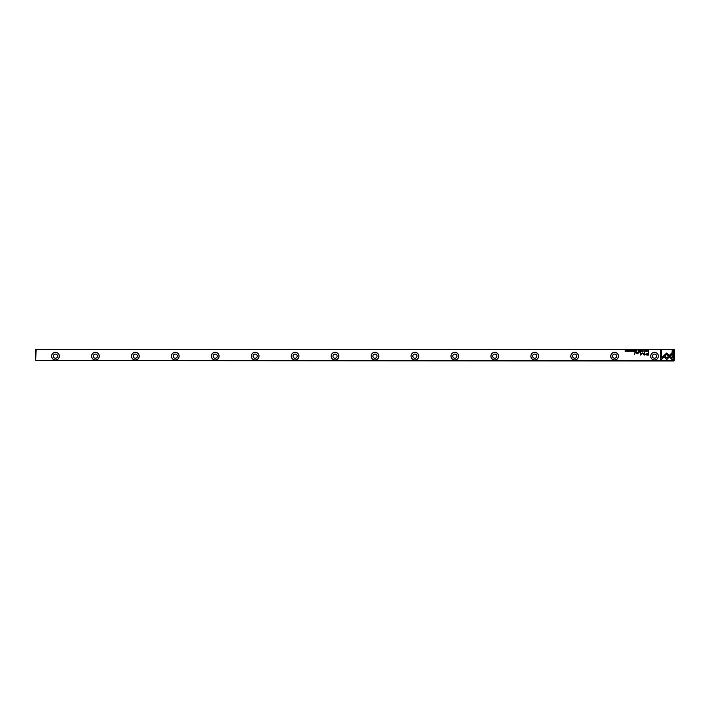 <?xml version="1.0" encoding="UTF-8"?>
<svg xmlns="http://www.w3.org/2000/svg" width="710" height="710" viewBox="0 0 710 710"><rect width="100%" height="100%" fill="white"/><g stroke="black" fill="none" stroke-linecap="round" stroke-linejoin="round"><path stroke-width="1.06" d="M641.174 350.367L640.713 351.494L641.263 350.545L641.796 351.494L641.174 350.367M663.255 356.154L666.717 359.615L671.864 354.459L671.864 352.914L666.717 358.071L664.036 355.39L663.255 356.154M673.204 359.633L673.204 350.376L672.113 350.376L672.113 358.097L670.346 356.331L669.574 357.103L672.104 359.633L673.204 359.633M666.734 353.039L664.232 355.24L665.004 356.012L666.726 354.281L668.447 355.994L669.219 355.222L666.734 353.039M643.855 350.669L644.653 350.935L643.855 351.202L644.298 351.512L644.831 350.926L643.855 350.669M636.151 351.494L636.586 350.367L635.743 351.184L636.151 351.494M646.863 350.367L647.032 351.494L646.863 350.367M633.764 350.367L632.974 350.367L633.604 350.5L633.018 350.891L633.604 351.361L632.992 351.494L633.764 351.494L633.764 350.367M642.79 351.512L642.79 350.349M634.775 351.494L635.219 350.367L635.051 350.882L634.332 350.367L634.775 351.494M630.01 350.696L629.717 350.349L629.237 350.696L629.992 351.202L629.282 351.219L630.169 351.193L629.415 350.678L630.01 350.696M661.356 359.633L663.885 357.103L663.113 356.331L661.356 358.089L661.356 350.376L660.264 350.376L660.264 359.633L661.356 359.633M36.077 360.352L673.923 360.352L673.923 349.648L36.077 349.648L35.784 360.653L673.923 360.955L673.923 360.352M650.733 356.163A3.79 3.79 0 0 1 656.43 352.87A3.79 3.79 0 0 1 656.43 359.446A3.79 3.79 0 0 1 650.733 356.163M59.321 356.163A3.852 3.852 0 0 1 53.543 359.5A3.852 3.852 0 0 1 53.543 352.817A3.852 3.852 0 0 1 59.321 356.163M99.258 356.163A3.852 3.852 0 0 1 93.48 359.5A3.852 3.852 0 0 1 93.48 352.817A3.852 3.852 0 0 1 99.258 356.163M139.196 356.163A3.852 3.852 0 0 1 133.418 359.5A3.852 3.852 0 0 1 133.418 352.817A3.852 3.852 0 0 1 139.196 356.163M179.133 356.163A3.852 3.852 0 0 1 173.355 359.5A3.852 3.852 0 0 1 173.355 352.817A3.852 3.852 0 0 1 179.133 356.163M219.07 356.163A3.852 3.852 0 0 1 213.293 359.5A3.852 3.852 0 0 1 213.293 352.817A3.852 3.852 0 0 1 219.07 356.163M259.008 356.163A3.852 3.852 0 0 1 253.23 359.5A3.852 3.852 0 0 1 253.23 352.817A3.852 3.852 0 0 1 259.008 356.163M298.945 356.163A3.852 3.852 0 0 1 293.168 359.5A3.852 3.852 0 0 1 293.168 352.817A3.852 3.852 0 0 1 298.945 356.163M338.883 356.163A3.852 3.852 0 0 1 333.105 359.5A3.852 3.852 0 0 1 333.105 352.817A3.852 3.852 0 0 1 338.883 356.163M378.82 356.163A3.852 3.852 0 0 1 373.043 359.5A3.852 3.852 0 0 1 373.043 352.817A3.852 3.852 0 0 1 378.82 356.163M418.758 356.163A3.852 3.852 0 0 1 412.98 359.5A3.852 3.852 0 0 1 412.98 352.817A3.852 3.852 0 0 1 418.758 356.163M458.695 356.163A3.852 3.852 0 0 1 452.918 359.5A3.852 3.852 0 0 1 452.918 352.817A3.852 3.852 0 0 1 458.695 356.163M498.633 356.163A3.852 3.852 0 0 1 492.855 359.5A3.852 3.852 0 0 1 492.855 352.817A3.852 3.852 0 0 1 498.633 356.163M538.571 356.163A3.852 3.852 0 0 1 532.793 359.5A3.852 3.852 0 0 1 532.793 352.817A3.852 3.852 0 0 1 538.571 356.163M578.508 356.163A3.852 3.852 0 0 1 572.73 359.5A3.852 3.852 0 0 1 572.73 352.817A3.852 3.852 0 0 1 578.508 356.163M618.446 356.163A3.852 3.852 0 0 1 612.668 359.5A3.852 3.852 0 0 1 612.668 352.817A3.852 3.852 0 0 1 618.446 356.163M646.854 355.053L648.603 355.053L648.603 352.027L648.177 353.358L645.31 354.228L646.854 355.053M630.755 350.367L630.924 351.494L630.755 350.367M648.248 351.494L648.603 350.367L647.591 350.917L648.248 351.494M642.284 352.879L640.748 354.405L640.402 352.045L640.402 355.027L642.443 353.296L644.494 355.027L644.494 352.045L644.147 354.405L642.284 352.879M631.465 350.669L632.264 350.935L631.465 351.202L631.9 351.512L632.441 350.926L631.465 350.669M638.405 351.494L638.84 350.367L638.68 350.882L637.962 350.367L638.405 351.494M627.365 351.512L627.365 350.349M628.51 350.367L628.678 351.494L628.51 350.367M640.216 350.367L639.426 350.367L640.047 350.5L639.462 350.891L640.047 351.361L639.444 351.494L640.216 351.494L640.216 350.367M626.229 350.367L626.078 351.326L625.244 350.367L625.244 351.494L625.395 350.58L626.229 351.494L626.229 350.367M634.98 352.027L634.58 354.361L634.98 352.027M646.118 350.696L645.825 350.349L645.354 350.696L646.109 351.202L645.39 351.219L646.286 351.193L645.523 350.678L646.118 350.696M639.47 352.027L639 352.373L639.47 352.027M638.068 353.127L638.068 352.027L636.843 353.473L635.805 352.027L635.805 352.985L636.746 353.686L638.095 353.651L638.068 353.127M35.784 360.653L35.5 349.631L36.077 349.648M673.923 349.648L674.5 349.631L674.216 360.653M35.784 349.347L674.216 349.347M53.392 356.163A2.077 2.077 0 0 1 56.507 354.361A2.077 2.077 0 0 1 56.507 357.955A2.077 2.077 0 0 1 53.392 356.163M59.267 356.163A3.79 3.79 0 0 0 53.569 352.87A3.79 3.79 0 0 0 53.569 359.446A3.79 3.79 0 0 0 59.267 356.163M93.329 356.163A2.077 2.077 0 0 1 96.445 354.361A2.077 2.077 0 0 1 96.445 357.955A2.077 2.077 0 0 1 93.329 356.163M99.205 356.163A3.79 3.79 0 0 0 93.507 352.87A3.79 3.79 0 0 0 93.507 359.446A3.79 3.79 0 0 0 99.205 356.163M133.267 356.163A2.077 2.077 0 0 1 136.382 354.361A2.077 2.077 0 0 1 136.382 357.955A2.077 2.077 0 0 1 133.267 356.163M139.133 356.163A3.79 3.79 0 0 0 133.445 352.87A3.79 3.79 0 0 0 133.445 359.446A3.79 3.79 0 0 0 139.133 356.163M173.204 356.163A2.077 2.077 0 0 1 176.32 354.361A2.077 2.077 0 0 1 176.32 357.955A2.077 2.077 0 0 1 173.204 356.163M179.071 356.163A3.79 3.79 0 0 0 173.382 352.87A3.79 3.79 0 0 0 173.382 359.446A3.79 3.79 0 0 0 179.071 356.163M213.142 356.163A2.077 2.077 0 0 1 216.257 354.361A2.077 2.077 0 0 1 216.257 357.955A2.077 2.077 0 0 1 213.142 356.163M219.008 356.163A3.79 3.79 0 0 0 213.32 352.87A3.79 3.79 0 0 0 213.32 359.446A3.79 3.79 0 0 0 219.008 356.163M253.079 356.163A2.077 2.077 0 0 1 256.195 354.361A2.077 2.077 0 0 1 256.195 357.955A2.077 2.077 0 0 1 253.079 356.163M258.946 356.163A3.79 3.79 0 0 0 253.257 352.87A3.79 3.79 0 0 0 253.257 359.446A3.79 3.79 0 0 0 258.946 356.163M293.017 356.163A2.077 2.077 0 0 1 296.132 354.361A2.077 2.077 0 0 1 296.132 357.955A2.077 2.077 0 0 1 293.017 356.163M298.883 356.163A3.79 3.79 0 0 0 293.195 352.87A3.79 3.79 0 0 0 293.195 359.446A3.79 3.79 0 0 0 298.883 356.163M332.954 356.163A2.077 2.077 0 0 1 336.07 354.361A2.077 2.077 0 0 1 336.07 357.955A2.077 2.077 0 0 1 332.954 356.163M338.821 356.163A3.79 3.79 0 0 0 333.132 352.87A3.79 3.79 0 0 0 333.132 359.446A3.79 3.79 0 0 0 338.821 356.163M372.892 356.163A2.077 2.077 0 0 1 376.007 354.361A2.077 2.077 0 0 1 376.007 357.955A2.077 2.077 0 0 1 372.892 356.163M378.758 356.163A3.79 3.79 0 0 0 373.07 352.87A3.79 3.79 0 0 0 373.07 359.446A3.79 3.79 0 0 0 378.758 356.163M412.829 356.163A2.077 2.077 0 0 1 415.945 354.361A2.077 2.077 0 0 1 415.945 357.955A2.077 2.077 0 0 1 412.829 356.163M418.696 356.163A3.79 3.79 0 0 0 413.007 352.87A3.79 3.79 0 0 0 413.007 359.446A3.79 3.79 0 0 0 418.696 356.163M452.767 356.163A2.077 2.077 0 0 1 455.882 354.361A2.077 2.077 0 0 1 455.882 357.955A2.077 2.077 0 0 1 452.767 356.163M458.633 356.163A3.79 3.79 0 0 0 452.945 352.87A3.79 3.79 0 0 0 452.945 359.446A3.79 3.79 0 0 0 458.633 356.163M492.704 356.163A2.077 2.077 0 0 1 495.82 354.361A2.077 2.077 0 0 1 495.82 357.955A2.077 2.077 0 0 1 492.704 356.163M498.571 356.163A3.79 3.79 0 0 0 492.882 352.87A3.79 3.79 0 0 0 492.882 359.446A3.79 3.79 0 0 0 498.571 356.163M532.642 356.163A2.077 2.077 0 0 1 535.757 354.361A2.077 2.077 0 0 1 535.757 357.955A2.077 2.077 0 0 1 532.642 356.163M538.508 356.163A3.79 3.79 0 0 0 532.819 352.87A3.79 3.79 0 0 0 532.819 359.446A3.79 3.79 0 0 0 538.508 356.163M572.579 356.163A2.077 2.077 0 0 1 575.695 354.361A2.077 2.077 0 0 1 575.695 357.955A2.077 2.077 0 0 1 572.579 356.163M578.446 356.163A3.79 3.79 0 0 0 572.757 352.87A3.79 3.79 0 0 0 572.757 359.446A3.79 3.79 0 0 0 578.446 356.163M612.517 356.163A2.077 2.077 0 0 1 615.632 354.361A2.077 2.077 0 0 1 615.632 357.955A2.077 2.077 0 0 1 612.517 356.163M618.383 356.163A3.79 3.79 0 0 0 612.694 352.87A3.79 3.79 0 0 0 612.694 359.446A3.79 3.79 0 0 0 618.383 356.163M652.454 356.163A2.077 2.077 0 0 1 655.57 354.361A2.077 2.077 0 0 1 655.57 357.955A2.077 2.077 0 0 1 652.454 356.163M646.89 353.704L645.86 354.201L648.177 354.698L648.177 353.704L646.89 353.704M648.168 350.5L647.769 350.917L648.434 351.37L648.168 350.5M642.79 351.388L642.79 350.483M627.374 351.388L627.374 350.483"/></g></svg>

